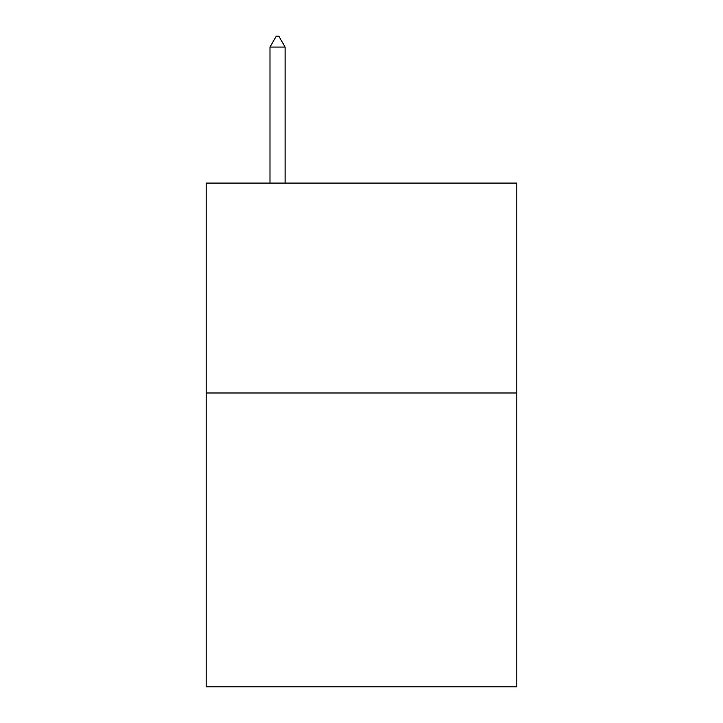<?xml version="1.0" encoding="UTF-8"?>
<svg xmlns="http://www.w3.org/2000/svg" width="723" height="723" viewBox="0 0 723 723"><rect width="100%" height="100%" fill="white"/><g stroke="black" fill="none" stroke-linecap="round" stroke-linejoin="round"><path stroke-width="1.08" d="M516.828 392.987L516.828 686.85L206.172 686.85L206.172 183.082L516.828 183.082L516.828 392.987L206.172 392.987M285.097 47.067L278.798 36.15L276.276 36.15L269.986 47.067L285.097 47.067L285.097 183.082M269.986 47.067L269.986 183.082"/></g></svg>
